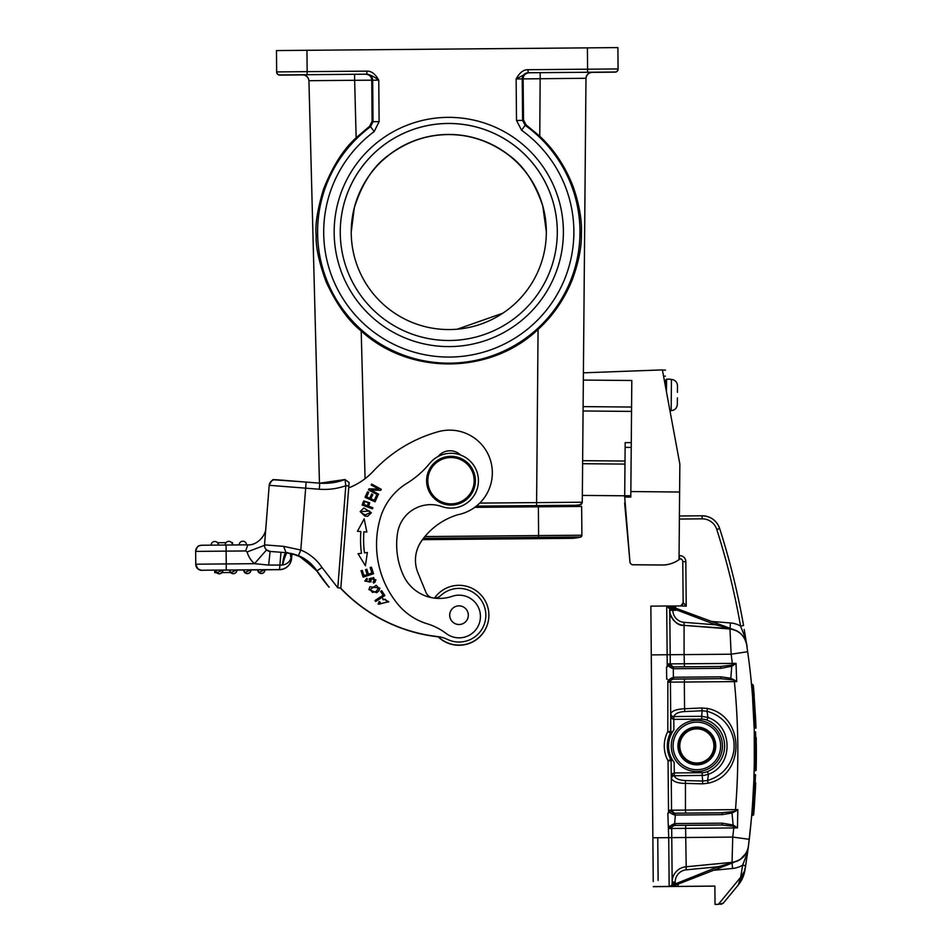 <?xml version="1.0" encoding="UTF-8"?>
<svg xmlns="http://www.w3.org/2000/svg" width="952" height="952" viewBox="0 0 952 952"><rect width="100%" height="100%" fill="white"/><g stroke="black" fill="none" stroke-linecap="round" stroke-linejoin="round"><path stroke-width="1.43" d="M677.384 397.853L677.324 404.469C676.872 408.218 674.825 410.276 671.172 410.669L669.958 410.657L671.172 410.669C674.837 410.288 676.884 408.229 677.324 404.469L677.384 397.853M670.232 379.432L671.446 379.443C675.099 379.884 677.11 381.978 677.491 385.75L677.431 392.367L677.491 385.75M669.958 410.74L671.172 410.669L669.958 410.74M670.232 379.193L666.578 379.158L666.459 391.891M678.562 745.928L678.562 745.94A18.29 18.29 0 0 0 696.84 764.23A18.29 18.29 0 0 0 715.142 745.94A18.29 18.29 0 0 0 696.852 727.649A18.29 18.29 0 0 0 678.562 745.928A18.29 18.29 0 0 0 696.84 764.23A18.29 18.29 0 0 0 715.142 745.952L715.142 745.94A18.29 18.29 0 0 0 696.852 727.649A18.29 18.29 0 0 0 678.562 745.94A18.29 18.29 0 0 0 696.84 764.23A18.29 18.29 0 0 0 715.142 745.94L715.142 745.952M722.449 745.94L722.449 745.963A25.609 25.609 180 0 1 696.84 771.56A25.609 25.609 180 0 1 671.243 745.952A25.609 25.609 0 0 0 671.243 745.952L671.243 745.94A25.609 25.609 0 0 0 671.243 745.94L671.243 745.94A25.609 25.609 180 0 0 696.84 771.548A25.609 25.609 180 0 0 722.449 745.94A25.609 25.609 0 0 0 722.449 745.94L722.449 745.94A25.609 25.609 0 0 0 696.852 720.331A25.609 25.609 0 0 0 671.243 745.928A25.609 25.609 0 0 1 696.852 720.331A25.609 25.609 0 0 1 722.449 745.94L722.449 745.94A25.609 25.609 180 0 1 696.84 771.548A25.609 25.609 180 0 1 671.243 745.94M715.749 745.94A18.897 18.897 0 0 0 696.852 727.042A18.897 18.897 0 0 0 677.943 745.94A18.897 18.897 180 0 0 696.84 764.837A18.897 18.897 180 0 0 715.749 745.94L715.749 745.94A18.897 18.897 0 0 0 696.852 727.042A18.897 18.897 0 0 0 677.943 745.928M345.814 485.71L344.993 479.51L345.814 485.722L348.86 485.948L340.828 588.015L349.134 482.593L344.993 479.51A57.917 57.917 180 0 1 319.765 483.164L275.759 479.701A6.093 6.093 0 0 0 269.202 485.306L319.277 489.233A64.022 64.022 180 0 0 345.814 485.71L337.781 587.765L340.578 588.003A158.52 158.52 0 0 0 438.551 636.686A158.52 158.52 180 0 1 340.578 588.003L337.651 587.777M349.122 482.604L348.86 485.948M460.566 454.997A15.244 15.244 0 0 0 438.134 456.472A15.244 15.244 180 0 1 460.566 454.997M415.56 557.563A33.534 33.534 0 0 0 415.453 560.181A33.534 33.534 180 0 1 421.581 540.867A33.534 33.534 0 0 0 415.56 557.563M458.102 514.663A68.473 68.473 0 0 0 421.581 540.879A68.473 68.473 180 0 1 458.102 514.663A42.673 42.673 0 0 0 492.208 476.178A42.673 42.673 180 0 1 458.102 514.663L458.102 514.663M492.339 472.835L492.339 472.823A42.673 42.673 180 0 1 492.208 476.178A42.673 42.673 0 0 0 438.17 431.72A140.23 140.23 0 0 0 373.351 471.157A67.068 67.068 180 0 1 348.706 487.888M488.888 615.218L488.888 615.206A29.869 29.869 180 0 1 488.65 618.967A29.869 29.869 0 0 0 434.528 598.094M488.65 618.967A29.869 29.869 180 0 1 438.206 636.65A29.869 29.869 0 0 0 488.65 618.967M485.841 615.206L485.841 615.206A26.823 26.823 180 0 1 447.392 639.387A30.488 30.488 0 0 0 438.551 636.686L438.551 636.686A30.488 30.488 180 0 1 447.392 639.387A26.823 26.823 0 0 0 485.841 615.206A26.823 26.823 0 0 0 440.681 595.631A9.151 9.151 180 0 1 434.207 598.094M431.732 597.689A9.151 9.151 180 0 1 425.972 592.418L417.964 572.902A33.534 33.534 180 0 1 415.453 560.181M356.143 137.814L369.662 126.211L372.101 121.273L371.756 80.194L354.644 80.289L354.584 74.292L302.772 74.756C306.365 75.148 308.412 77.124 308.924 80.694L319.455 483.14L308.924 80.694L354.644 80.289L356.143 137.814C343.696 148.869 332.867 165.862 323.656 188.77C317.516 209.047 315.017 224.636 316.183 235.537C315.647 246.687 318.944 262.074 326.06 281.709C336.33 303.962 348.051 320.384 361.201 330.987C409.61 375.505 490.458 374.79 538.07 329.44C553.041 315.755 564.476 299.106 572.39 279.471C578.626 262.312 581.636 247.187 581.398 234.097C582.065 220.685 579.411 205.108 573.425 187.377C565.595 166.945 554.373 149.88 539.76 136.207L526.039 124.843L523.517 119.952L523.136 78.861C523.231 75.363 525.207 73.328 529.074 72.768L528.277 72.757A6.093 6.093 90.5 0 0 522.231 78.909L585.98 78.278L582.279 502.216L479.748 503.096M565.976 505.357L476.369 506.119L579.256 505.238L582.184 502.93M624.988 464.088L582.612 463.719L583.076 410.978L631.545 411.407L583.076 410.978L585.98 78.278C586.42 74.696 588.443 72.685 592.013 72.233L539.379 72.685M624.643 502.977L629.677 558.919A3.046 3.046 180 0 1 629.665 558.753A3.046 3.046 0 0 0 629.677 558.907L629.95 562.001A3.046 3.046 0 0 0 632.961 564.774A3.046 3.046 180 0 1 629.95 561.966A3.046 3.046 0 0 0 632.961 564.738L661.902 564.988L632.961 564.774A3.046 3.046 180 0 1 629.95 562.013L624.691 497.051L630.795 497.099L630.843 491.553L679.609 492.029L679.859 464.183L662.39 369.9L583.409 372.827L585.98 78.397C586.42 74.815 588.443 72.804 592.013 72.352L591.918 72.352M582.612 463.719L582.338 495.421L624.702 495.79L582.338 495.421M625.012 461.042L582.636 460.673M624.691 497.051L625.167 442.609L631.271 442.656M685.297 604.853L683.465 602.878L686.213 606.174L685.833 561.668A6.093 6.093 180 0 0 679.68 555.623L679.026 559.693A29.262 29.262 180 0 1 661.902 565.036L632.961 564.786L661.902 565A29.262 29.262 0 0 0 679.026 559.645A29.262 29.262 180 0 1 661.902 565A29.262 29.262 0 0 0 679.026 559.681L679.609 491.982M679.026 559.693L679.704 558.669A3.046 3.046 180 0 1 682.774 561.692L683.143 602.842L682.774 561.692L685.833 561.668M675.837 608.233A9.139 9.139 180 0 0 675.432 606.269L668.149 606.067M652.87 837.927L653.25 881.504A0.916 0.916 180 0 1 653.25 881.457L653.25 881.492A0.916 0.916 180 0 1 653.25 881.492L651.275 654.893L667.126 654.75L667.233 666.947L667.709 664.329C667.84 665.936 669.708 667.388 673.314 668.661L672.874 666.864A3.046 3.046 180 0 1 670.256 663.877L670.184 654.726L684.095 654.607L684.072 622.334L715.916 624.833L672.802 608.483L672.743 607.09L734.301 629.867M730.505 628.463L734.516 629.95M672.707 607.078L672.445 608.268L666.781 606.007L672.743 607.09L667.078 606.019M730.196 679.549L720.295 678.681A1.833 0.75 89.5 0 0 721.033 676.848L730.827 678.276L730.196 679.549L734.73 680.228L736.705 681.632L736.027 663.377L670.256 663.877L669.78 609.018L672.826 609.006A6.093 6.093 180 0 0 672.802 608.483L672.445 608.268M732.504 629.391A18.29 18.29 0 0 1 734.884 630.093L730.005 628.606L683.833 625.357A15.244 15.244 180 0 1 669.792 610.327L675.884 610.28M716.547 623.298L715.916 624.833L730.005 628.594M667.709 664.329L673.088 666.888L673.707 668.709L673.338 666.9L720.188 666.495A1.833 0.75 89.5 0 1 720.962 668.316L731.743 666.269L731.112 665.174L736.015 663.377L732.921 665.567L732.326 663.342A712.037 709.323 89.3 0 0 731.136 654.202L729.97 628.986L683.833 625.357C674.468 626.511 668.34 611.529 669.792 610.303L672.838 610.28A12.197 12.197 0 0 0 684.072 622.334M667.852 681.739L667.804 731.564L670.505 732.981A3.046 3.046 0 0 0 670.851 731.541L667.804 731.564A31.095 31.095 180 0 0 668.054 760.838L671.101 760.803L670.732 759.375L672.076 759.291A26.823 26.823 180 0 1 671.85 733.052L670.505 732.981A28.048 28.048 0 0 0 667.316 745.963A28.048 28.048 180 0 1 670.505 732.981L670.505 732.981A3.046 3.046 0 0 0 670.851 731.541L670.422 682.168A3.046 3.046 180 0 1 672.981 679.121L673.385 677.312C669.637 678.824 667.792 680.299 667.852 681.739L673.195 679.097L673.778 677.277L672.981 679.121M673.385 677.312L673.314 668.661M668.03 682.179L670.422 682.132A3.046 3.046 0 0 1 673.445 679.085L720.295 678.681L673.088 679.109M670.743 718.927L670.505 732.981A28.048 28.048 180 0 0 670.732 759.375L668.054 760.838L668.518 813.258L667.828 813.27L668.721 837.653L652.87 837.784L653.25 881.385A0.916 0.916 0 0 0 653.25 881.397L653.25 881.385A0.916 0.916 0 0 0 653.25 881.397L653.25 881.504A0.916 0.916 180 0 1 653.25 881.457M670.851 731.541L672.291 732.266L671.85 733.052M685.726 813.115L685.452 810.069L669.149 810.212L674.147 813.175A3.046 3.046 180 0 1 671.541 810.188L671.101 760.803L672.54 760.053L674.171 762.409L674.302 775.749L704.075 775.38L708.443 774.25L707.372 771.644A27.763 27.763 -0 0 0 706.919 720.081A14.078 14.078 -40.2 0 0 701.695 719.117L673.79 719.367L672.112 718.712L672.088 716.368L670.708 715.357L672.112 718.712M672.076 759.291L672.54 760.065M672.588 773.619L672.612 775.963L671.243 776.999L672.588 773.619L674.254 772.941L702.159 772.703A14.054 14.054 -3.4 0 0 707.372 771.644M706.491 708.288C745.011 714.738 745.963 775.356 708.157 783.187L702.469 783.853L685.214 783.365C677.812 783.329 673.159 781.651 671.255 778.319L672.612 775.963L674.302 775.749C675.432 778.653 679.157 780.259 685.452 780.557L702.719 781.045L702.183 775.452M671.219 773.429L671.101 760.803A3.046 3.046 0 0 0 670.732 759.375A28.048 28.048 180 0 1 667.316 745.963M669.149 810.212L668.518 813.258M668.982 810.652C669.113 812.258 670.981 813.698 674.587 814.983L674.147 813.175L674.587 814.983M684.452 666.805L684.095 654.607L731.136 654.202L747.653 651.727C756.197 711.001 756.745 773.524 749.295 839.295L732.731 837.094L671.779 837.629L671.696 828.478A3.046 3.046 180 0 1 674.254 825.443L674.671 823.635C670.91 825.146 669.066 826.622 669.137 828.062L668.613 825.455M736.693 681.632L734.373 681.608A712.037 709.323 89.3 0 1 735.491 809.64L737.812 809.581L737.467 827.847L733.79 826.538L734.325 825.705L733.123 825.027L722.306 823.171L675.456 823.563L674.718 825.408L669.137 828.062M722.306 823.171A1.833 0.75 89.5 0 1 721.568 825.003L674.468 825.42L675.373 815.031L674.611 813.21L721.461 812.806L731.35 811.782L731.993 813.032L722.235 814.626A1.833 0.75 89.5 0 0 721.461 812.806M674.671 823.635L675.456 823.563M674.361 825.432L674.254 825.443A3.046 3.046 180 0 0 671.696 828.454L685.607 828.359L685.845 825.313L721.568 825.003L732.516 826.134L733.123 825.027L731.993 813.032L735.872 811.021L731.35 811.782M674.599 825.408L674.718 825.408A3.046 3.046 0 0 0 671.696 828.454A3.046 3.046 180 0 1 671.696 828.454L671.779 837.629L668.721 837.653L669.149 886.431A3.046 3.046 -0 0 0 672.172 883.361L671.779 837.629L672.172 883.385L675.218 883.349A6.093 6.093 180 0 1 675.206 883.884L675.17 885.277L733.088 862.691M673.861 885.717L669.232 886.455L675.17 885.265L674.849 884.099L669.006 886.455L677.776 886.407L653.298 886.693L669.518 886.526A3.046 3.046 180 0 1 669.149 886.55A3.046 3.046 180 0 0 669.518 886.526M714.881 886.11L677.776 886.431L714.881 886.074L715.035 904.4L714.881 886.074M675.218 883.349L675.206 882.076L672.16 881.98A15.244 15.244 180 0 0 672.16 882.052A15.244 15.244 180 0 1 685.94 866.784A15.244 15.244 0 0 0 672.16 881.957A15.244 15.244 180 0 1 685.94 866.784L732.005 862.345C741.025 860.739 746.487 855.455 748.391 846.506L749.295 839.295M670.803 885.931L669.423 886.443M733.706 862.452L675.67 885.074L718.629 868.319L718.022 866.772L686.237 869.831A12.197 12.197 0 0 0 675.206 882.076L675.218 883.218M675.17 885.265L718.701 868.295M734.313 825.705L737.455 827.847L733.766 827.942A712.037 709.323 89.3 0 1 732.731 837.094L732.052 862.774L718.022 866.772L674.849 884.099M747.653 651.727L746.63 644.54C744.559 635.627 739.014 630.438 729.97 628.986M735.515 810.497L737.824 809.581L735.872 811.021M674.242 813.187L671.541 810.188M732.921 665.567L731.743 666.269L730.827 678.276L734.73 680.228M731.112 665.174L720.188 666.495M736.705 681.632L734.373 680.751L734.373 681.608L684.333 682.048L684.571 678.99M702.469 783.853L702.719 781.045L707.586 780.485C730.458 773.524 734.611 753.056 734.063 745.63C734.48 738.193 729.958 717.808 706.979 711.251L707.943 717.451L701.672 716.309L702.1 710.763L684.857 711.561L684.559 708.752C676.253 709.192 671.624 710.954 670.696 714.036L670.613 704.147L670.696 714.036L672.088 716.368L673.778 716.558L673.885 729.898A26.823 26.823 0 0 0 673.1 760.934M684.857 711.561C678.847 711.834 675.158 713.5 673.778 716.558L701.672 716.309L701.695 719.117M672.291 732.266L673.885 729.898M706.979 711.239L702.1 710.763L701.814 707.967L707.503 708.538L706.979 711.239M708.157 783.187L707.586 780.485L708.443 774.238C733.528 765.503 733.183 725.769 707.943 717.463L706.919 720.081M671.255 777.689L671.338 788.197M736.896 861.191L736.896 861.203A18.29 18.29 180 0 1 732.005 862.357L685.94 866.796L686.237 869.842L685.607 828.359L733.766 827.942L733.79 826.538L732.516 826.134M715.035 904.364L718.367 904.341L740.62 877.351A729.982 729.982 0 0 0 742.631 865.189C744.036 861.322 747.832 852.813 748.391 846.542L745.642 865.666L742.631 865.189A24.383 24.383 180 0 1 732.588 868.45L713.607 870.283M742.524 874.329L739.299 881.707L742.346 875.316M739.299 881.707L738.312 884.943A30.488 30.488 0 0 0 744.869 870.485L743.048 873.484M740.12 878.993L741.525 875.923M718.367 904.376L715.035 904.4M739.323 881.659L742.37 874.614M720.926 904.352L723.258 903.234L738.312 884.943L723.258 903.234L718.367 904.341M745.642 865.701L743.31 876.352L744.869 870.521A733.028 733.028 180 0 0 745.642 865.701L746.261 861.738M754.305 806.856L753.71 814.162L753.127 815.281L751.782 815.305L748.391 846.506M753.675 787.173L754.519 754.543M737.467 827.966L737.824 809.712M650.859 606.245L651.275 655.036L650.859 606.245M650.859 606.138L666.709 605.996L667.126 654.75L670.184 654.726L669.78 609.03L666.709 605.996L650.859 606.138M658.129 880.433L657.749 837.748M675.432 605.996L666.709 606.031A3.046 3.046 0 0 1 669.78 609.018M746.63 644.575C746.142 638.197 741.084 628.011 740.549 626.035A729.982 729.982 0 0 0 716.761 529.443A15.244 15.244 0 0 0 702.112 518.84L679.371 519.042M744.226 629.451L746.558 644.123M743.548 625.512C737.788 592.632 729.827 560.3 719.664 528.515A733.028 733.028 0 0 1 743.548 625.512L740.549 626.035A24.383 24.383 180 0 0 730.446 622.953L730.029 628.284M754.174 774.678C751.223 828.454 751.295 827.443 754.174 774.714L755.507 774.666C752.592 828.133 752.592 828.121 755.507 774.666L753.698 814.281M754.531 751.449A733.028 733.028 180 0 0 754.258 731.921L754.281 770.775L755.638 770.763L754.281 770.811L755.638 770.763L755.602 731.886L756.126 770.299L754.281 770.775L756.126 770.287L756.352 749.688M754.531 751.068A733.028 733.028 180 0 0 754.258 731.921A733.028 733.028 180 0 1 754.531 751.699M755.602 731.921L754.258 731.898L754.531 751.485M754.519 755.9L754.531 751.794M752.639 699.351L754.139 727.982L755.471 727.971C752.461 674.468 752.461 674.48 755.471 728.018L754.139 728.03L753.437 711.906M751.414 684.464L752.806 684.452L753.603 688.391L755.947 727.471M753.377 685.809L753.472 686.951M755.971 728.185L755.65 719.724M754.198 695.626L753.603 688.391M753.794 719.248L753.567 714.333M752.996 704.528L752.723 700.422M756.352 753.853L756.126 770.287L754.281 770.787L756.126 770.311L754.281 770.787M756.328 745.832L756.316 744.404M756.352 753.996L756.34 756.376M756.352 748.248L756.352 748.903M756.304 760.374L756.126 770.311L756.304 760.374M756.352 754.781L756.352 753.008M756.352 755.638L756.221 737.693M756.352 753.532A734.849 734.849 180 0 1 756.126 770.311L756.352 754.436A734.849 734.849 180 0 1 756.126 770.311L754.281 770.799L756.126 770.311A734.849 734.849 -0 0 0 756.352 755.031M754.281 770.811L756.126 770.323L754.281 770.799M756.304 760.946L756.126 770.311A734.849 734.849 -0 0 0 756.352 753.758M756.352 753.556L756.352 751.937M756.352 752.794A734.849 734.849 180 0 1 756.126 770.323M756.352 755.269L756.209 766.788A734.849 734.849 0 0 0 756.352 752.853M754.412 805.261L754.543 803.548M755.698 782.937L755.15 793.885M682.774 561.692L683.143 602.878A3.046 3.046 180 0 1 683.143 602.878L683.143 602.902A3.046 3.046 -0 0 0 683.143 602.878L680.763 605.912L686.213 606.174L685.392 604.984M680.192 605.924A3.046 3.046 180 0 0 683.143 602.878C681.882 605.389 680.882 606.4 680.144 605.924L680.144 605.924A3.046 3.046 -0 0 0 680.549 605.912M665.341 380.348L665.293 385.608M665.436 370.066L662.413 370.042L665.436 370.09M630.843 491.553L631.807 380.491L583.338 380.074M679.026 559.657L679.859 464.148M582.279 502.323L582.338 495.433L582.279 502.323L581.232 504.596L574.746 505.381L574.722 506.488L574.746 505.274L579.256 505.238M487.864 622.977A29.869 29.869 180 0 1 437.968 636.626A29.869 29.869 0 0 0 487.829 623.108M416.524 551.779A33.534 33.534 180 0 1 422.581 539.653A33.534 33.534 0 0 0 416.5 551.91M291.955 553.731L301.891 557.42L316.909 571.033L327.869 585.766A166.445 166.445 0 0 0 329.118 587.253L329.118 587.253A166.445 166.445 180 0 1 316.909 571.033L327.94 585.706M340.518 588.158L340.518 588.158A158.52 158.52 0 0 0 438.17 636.828A158.52 158.52 180 0 1 340.518 588.158L340.828 588.181M319.455 483.14L308.924 80.813C308.412 77.243 306.365 75.256 302.772 74.875L302.867 74.875M365.711 74.197L366.52 74.173A6.093 6.093 -91.5 0 1 372.66 80.218L371.756 80.194C371.613 76.684 369.602 74.684 365.711 74.197L354.584 74.292M372.101 121.273L373.029 121.713L372.66 80.218L378.753 80.158C374.172 76.719 370.221 74.72 366.901 74.173L366.52 74.173M379.122 121.654L373.029 121.713L370.566 126.664L374.195 131.554L379.122 121.654L378.753 80.158C375.35 73.982 371.387 70.972 366.877 71.126L366.901 74.173L307.175 74.696L306.96 50.301L617.884 47.6L618.074 68.937A3.046 3.046 0 0 0 618.074 68.937L587.586 69.198L587.622 72.245L527.896 72.768L516.139 78.968L516.508 120.464L521.601 130.269L525.147 125.307L522.6 120.416L523.517 119.952M528.277 72.757L527.872 69.71C523.493 69.603 519.578 72.685 516.139 78.968L522.231 78.909L522.6 120.416L516.508 120.464M587.622 72.245L615.052 72.007A3.046 3.046 0 0 0 618.074 68.96L617.884 47.6M306.96 50.301L276.485 50.575L276.663 72.078L276.485 50.742L276.663 72.078L277.413 74.054L279.626 75.101L303.343 74.899L279.745 75.101A3.046 3.046 180 0 1 276.663 72.078L276.663 72.078M366.877 71.126L276.663 71.912L276.485 50.575L276.663 71.912A3.046 3.046 0 0 0 279.745 74.934L307.175 74.696M615.052 72.007L591.442 72.388L615.408 72.15L617.063 71.388L618.074 69.127A3.046 3.046 180 0 1 615.052 72.173A3.046 3.046 180 0 0 618.074 69.127L618.074 68.96M546.329 232.062A97.544 97.544 0 0 0 498.824 148.393M458.721 135.089A97.544 97.544 0 0 0 382.038 160.983M364.592 182.855A97.544 97.544 0 0 0 352.407 216.996M352.3 217.746A97.544 97.544 0 0 0 351.228 232.062L354.287 207.905C361.879 183.665 373.434 166.041 388.963 155.057C407.373 141.336 427.317 134.506 448.785 134.565C469.931 134.553 489.649 141.217 507.916 154.533C523.243 165.112 534.893 182.356 542.842 206.263L546.329 231.741M303.295 74.899L293.454 74.97L303.188 74.887M591.608 72.364L601.331 72.292L591.501 72.376M567.808 72.423L601.331 72.138L567.808 72.423M326.988 74.53L293.454 74.815L326.988 74.53M448.785 117.358A114.621 114.621 180 0 1 563.394 231.979A114.621 114.621 180 0 1 448.785 346.599A114.621 114.621 180 0 1 334.164 231.979A114.621 114.621 180 0 1 448.785 117.358M557.301 231.979A108.528 108.528 180 0 1 448.785 340.507A108.528 108.528 180 0 1 340.257 231.979A108.528 108.528 180 0 1 448.785 123.451A108.528 108.528 180 0 1 557.301 231.979A108.528 108.528 180 0 0 448.785 123.486A108.528 108.528 180 0 0 340.257 231.99M448.785 329.559A97.544 97.544 180 0 1 351.228 232.002A97.544 97.544 180 0 1 448.785 134.458A97.544 97.544 180 0 1 546.329 232.002A97.544 97.544 180 0 1 448.785 329.559M351.8 242.522L351.978 244.057M457.317 329.178L502.894 313.16M542.842 206.263L542.842 206.156C534.965 182.391 523.326 165.148 507.916 154.438C489.637 141.063 469.919 134.41 448.785 134.47C427.293 134.482 407.361 141.312 388.963 154.962C373.517 165.815 361.95 183.427 354.287 207.822L354.287 207.905M570.629 538.237A40.234 40.234 0 0 0 580.53 536.987L581.898 535.333A1.833 1.833 180 0 1 580.53 537.106L580.53 537.106A40.234 40.234 180 0 1 567.916 538.249M423.45 538.344L580.53 536.987A1.833 1.833 0 0 0 581.898 535.202L581.648 506.44L581.898 535.202A1.833 1.833 0 0 0 581.898 535.202L581.648 506.44L538.368 506.797L538.618 535.571L424.889 536.559M474.75 507.356L538.368 506.797M540.807 506.773L540.795 505.56L574.746 505.274M478.428 480.712L478.428 480.7A27.441 27.441 180 0 1 478.356 482.664A27.441 27.441 0 0 0 429.768 463.327A91.451 91.451 180 0 1 406.897 483.307A60.964 60.964 0 0 0 380.264 518.257A94.26 94.26 0 0 0 397.472 603.758A60.964 60.964 0 0 0 427.139 623.762A60.964 60.964 180 0 1 446.202 633.508A21.337 21.337 0 0 0 480.379 618.015A21.337 21.337 0 0 0 452.188 596.309A39.627 39.627 180 0 1 403.303 575.21A74.137 74.137 180 0 1 397.567 532.965A33.534 33.534 180 0 1 441.859 506.571A27.441 27.441 0 0 0 478.356 482.664A27.441 27.441 180 0 1 441.859 506.571A33.534 33.534 0 0 0 397.567 532.965A74.137 74.137 0 0 0 396.651 544.532M449.082 505.012A24.383 24.383 180 0 1 426.603 480.7L426.603 480.7A24.383 24.383 0 0 0 449.082 505.012A24.383 24.383 0 0 0 475.381 480.7A24.383 24.383 180 0 1 449.082 505.012M468.313 615.206L468.313 615.206A9.294 9.294 180 0 1 450.177 618.086A9.294 9.294 180 0 1 449.713 615.206L449.713 615.206A9.294 9.294 0 0 0 460.47 624.381A9.294 9.294 0 0 0 467.86 612.326A9.294 9.294 0 0 0 449.713 615.206L449.713 615.206M475.381 480.7A24.383 24.383 0 0 0 452.914 456.389A24.383 24.383 0 0 0 426.603 480.7M474.096 482.521A23.169 23.169 0 0 0 452.819 457.603A23.169 23.169 0 0 0 427.9 478.892A23.169 23.169 0 0 0 449.177 503.798A23.169 23.169 0 0 0 474.096 482.521M480.427 616.503A21.337 21.337 180 0 1 446.202 633.508A60.964 60.964 0 0 0 427.139 623.762A60.964 60.964 180 0 1 397.472 603.758A94.26 94.26 180 0 1 376.54 544.532L376.54 544.532M371.054 490.054L378.622 494.195L378.111 495.123L368.483 489.852L369.031 488.852L378.706 489.126L371.149 484.984L371.661 484.056L381.288 489.328L380.74 490.328L371.054 490.054L378.622 494.195M365.044 497.313L367.531 491.779L368.721 492.315L366.687 496.837L369.745 498.217L371.661 493.981L372.827 494.505L370.923 498.741L374.326 500.276L376.445 495.575L377.623 496.111L375.052 501.823L365.044 497.313L367.531 491.779L368.721 492.315M367.401 579.28L366.841 578.245L367.401 579.28L366.103 581.101L369.566 582.065L369.293 578.614L375.945 579.875L373.636 583.088L373.077 582.065L374.505 579.649L373.6 577.531L370.709 578.768L370.971 581.862L364.842 581.113L366.841 578.245L364.842 581.113M376.635 592.703L368.912 589.621L369.983 586.789L379.896 588.086L378.801 590.93L376.635 592.703M364.854 516.055L360.165 511.593L363.878 507.975L371.363 512.747L367.627 516.317L364.854 516.055M369.673 502.799L363.759 500.907L363.236 502.073L363.759 500.907L369.673 502.799L368.65 506.226L372.839 507.749L372.47 508.796L362.153 505.048L363.224 502.073L362.153 505.048M382.656 598.57L388.821 601.795L378.123 604.139L379.193 601.426L380.193 602.176L379.384 604.151L387.535 601.831L385.358 599.272L383.12 599.784L382.656 598.57L388.821 601.795M375.659 601.533L374.993 600.51L383.12 595.25L380.633 591.406L381.716 590.692L384.87 595.571L375.659 601.533M361.046 570.784L362.272 570.379L363.985 575.591L367.186 574.532L365.568 569.653L366.794 569.248L368.4 574.127L371.958 572.961L370.161 567.547L371.399 567.142L373.565 573.723L363.14 577.162L361.046 570.784L362.272 570.379L363.985 575.591L367.186 574.532M366.841 532.001L364.176 518.876L357.44 531.275L364.176 518.876L366.841 532.001L363.902 531.775A102.733 102.733 0 0 0 364.461 552.898L367.377 552.517L365.401 565.762L358.023 553.731L361.439 553.29A105.779 105.779 180 0 1 360.868 531.549A105.779 105.779 0 0 0 360.558 539.665M357.44 531.275L360.868 531.549M360.868 531.537L359.535 531.442M367.377 552.517L364.461 552.898A102.733 102.733 180 0 1 363.604 539.665L363.604 539.665M361.439 553.29L358.023 553.731M371.958 572.961L368.4 574.127L366.794 569.248L365.568 569.653M373.565 573.723L371.399 567.142L370.161 567.547M383.12 595.25L374.993 600.51M384.87 595.571L381.716 590.692L380.633 591.406M380.193 602.176L379.193 601.426L378.123 604.139M387.535 601.831L379.384 604.151M368.65 506.226L372.839 507.749M368.365 502.787L367.436 505.786L363.747 504.441L367.436 505.786L368.365 502.787L364.925 501.49M364.878 501.466L363.723 504.441M371.363 512.747L363.878 507.975L360.165 511.593M365.175 514.937L361.962 513.223L365.175 514.937M370.138 512.676L365.175 514.961L370.138 512.676L369.483 511.022L361.415 511.593L361.986 513.199L361.415 511.593M379.896 588.086L369.983 586.789L368.912 589.633M376.04 591.549L372.494 592.442L376.04 591.549L378.658 588.074L376.052 591.573M372.494 592.406L370.161 589.633L372.494 592.406M378.658 588.074L376.218 585.29L370.161 589.633M369.566 582.065L366.103 581.101M375.945 579.875L369.293 578.614M373.089 582.088L373.636 583.088L375.255 581.851M374.505 579.649L373.101 582.088M370.971 581.862L370.899 578.019M377.623 496.111L376.445 495.575L374.326 500.276L370.923 498.741M372.827 494.505L371.661 493.981L369.745 498.217L366.687 496.837M378.706 489.126L369.031 488.852L368.483 489.852M381.288 489.328L371.661 484.056L371.149 484.984M321.205 577.055L316.909 570.867A166.445 166.445 0 0 0 329.118 587.098L329.118 587.098A166.445 166.445 180 0 1 327.869 585.611L316.005 569.57L298.642 555.73L287.742 552.85C286.992 550.411 283.137 561.287 282.827 564.952L282.351 565.024C283.482 557.265 284.707 553.148 286.04 552.684L298.464 555.647L300.796 550.018L283.625 546.365L286.04 552.672L298.464 555.647A40.853 40.853 180 0 1 316.909 570.867L322.002 567.511L337.781 587.765M282.351 565.036L268.631 565.083L270.106 551.434L286.04 552.672L270.106 551.434L266.56 549.935A6.093 6.093 180 0 1 264.489 545.353L247.103 551.946L245.687 550.946L247.77 544.841C256.933 545.591 266.001 535.571 265.834 527.979M245.687 550.946L226.124 551.125L226.29 570.022L279.531 569.558L280.971 552.291M290.324 553.255L290.919 558.265C289.622 561.954 286.921 564.179 282.827 564.952M201.407 570.331L201.907 570.343A6.093 6.093 180 0 1 195.755 564.31L195.648 551.398L226.124 551.125L226.076 545.032L247.758 544.841L201.693 545.246A6.093 6.093 -0 0 0 195.648 551.398L195.755 564.203L254.493 563.679L268.631 565.083M195.648 551.446A6.093 6.093 180 0 0 195.648 551.505L195.755 564.31L195.648 551.505A6.093 6.093 180 0 1 195.648 551.446L195.648 551.339C198.099 543.521 199.599 546.424 201.348 545.258L226.076 545.032M217.544 542.723L226.017 542.652M231.574 542.604L232.157 543.509M232.145 542.604L232.562 544.972M232.562 545.044L232.538 542.604M225.16 544.877A3.653 3.653 0 0 0 225.16 545.032L225.16 545.032A3.653 3.653 0 0 1 229.099 541.355L229.099 541.355A3.653 3.653 -0 0 1 232.478 544.972A3.653 3.653 0 0 0 228.861 541.343A3.653 3.653 0 0 0 225.16 544.877M246.497 544.853A3.653 3.653 -0 0 0 242.808 541.224A3.653 3.653 0 0 0 239.178 544.877L239.178 544.877A3.653 3.653 0 0 0 239.178 544.913L239.178 544.877A3.653 3.653 0 0 1 242.808 541.224M317.064 571.105L316.909 571.033A40.853 40.853 0 0 0 298.464 555.813L291.955 553.743M257.695 569.748A3.653 3.653 0 0 0 261.36 573.378A3.653 3.653 0 0 0 265.001 569.712L265.001 569.724A3.653 3.653 -0 0 0 265.001 569.712L257.695 569.748A3.653 3.653 -0 0 0 261.383 573.378A3.653 3.653 -0 0 0 265.001 569.724A3.653 3.653 180 0 1 257.992 571.164M258.563 569.855L264.109 569.808M247.032 573.485A3.653 3.653 -0 0 0 250.983 569.843L243.664 569.867M248.567 569.95L249.543 569.939M233.014 573.616A3.653 3.653 -0 0 0 236.965 569.962L229.646 569.998M234.263 570.034L235.489 570.022M229.968 570.069L230.61 570.058M222.661 570.058L216.854 572.818L215.628 570.105A3.653 3.653 0 0 0 219.293 573.747A3.653 3.653 0 0 0 222.935 570.093L222.935 570.093A3.653 3.653 -0 0 0 222.935 570.058L215.628 570.117A3.653 3.653 -0 0 0 219.317 573.747A3.653 3.653 -0 0 0 222.935 570.093A3.653 3.653 180 0 1 215.925 571.533M216.592 570.188L220.221 570.153M214.712 570.212L214.735 572.652L216.592 572.64L214.735 572.664L216.604 572.652L214.735 572.664L216.604 572.652L214.735 572.652L214.712 570.212L215.628 570.2A3.653 3.653 0 0 0 219.317 573.818A3.653 3.653 0 0 0 222.935 570.129A3.653 3.653 179.8 0 1 218.996 573.806A3.653 3.653 179.8 0 1 215.628 570.188M229.646 570.069A3.653 3.653 0 0 0 233.335 573.699A3.653 3.653 0 0 0 236.965 570.01A3.653 3.653 179.8 0 1 233.014 573.687A3.653 3.653 179.8 0 1 229.646 570.069L222.935 570.129M230.634 572.533L221.269 572.592M222.018 572.58L230.812 572.509M216.604 572.652L217.246 572.628M215.914 570.117L216.83 570.105M219.281 570.081L221.864 570.058M220.388 570.177L221.542 570.26M236.965 569.962L236.965 569.962A3.653 3.653 -0 0 0 236.965 569.927A3.653 3.653 180 0 1 230.729 572.557M233.299 569.962L235.882 569.939M236.691 569.927L230.884 572.699L229.646 569.974M229.932 569.998L230.848 569.986M250.983 569.843L250.983 569.843A3.653 3.653 -0 0 0 250.983 569.808A3.653 3.653 180 0 1 244.747 572.438M247.33 569.843L249.9 569.82M250.709 569.808L244.902 572.58L243.664 569.855M243.95 569.867L244.878 569.867M264.727 569.689L258.92 572.449L257.695 569.736M257.98 569.748L258.896 569.736M261.348 569.712L263.918 569.689M262.454 569.808L263.609 569.891M291.11 553.409L291.419 555.563L291.74 553.54M291.419 555.563L291.05 557.61L290.467 553.279M291.05 557.61L291.586 558.324L291.955 553.588L291.586 558.443A12.197 12.197 180 0 1 279.531 569.677L265.001 569.808A3.653 3.653 179.8 0 1 261.062 573.485A3.653 3.653 179.8 0 1 257.695 569.867L250.983 569.927A3.653 3.653 179.8 0 1 247.032 573.604A3.653 3.653 179.8 0 1 243.664 569.986L236.965 570.046L243.664 569.986A3.653 3.653 0 0 0 247.353 573.616A3.653 3.653 0 0 0 250.983 569.927L257.695 569.867A3.653 3.653 0 0 0 261.383 573.497A3.653 3.653 0 0 0 265.001 569.808L279.531 569.558A12.197 12.197 0 0 0 291.586 558.324L291.586 558.443C290.455 565.286 286.445 569.034 279.531 569.677M283.625 546.365L264.513 544.865A6.093 6.093 -0 0 0 270.106 551.422L270.106 551.422A6.093 6.093 -0 0 1 264.489 545.341L264.489 545.353A6.093 6.093 180 0 0 266.56 549.935L254.493 563.679A24.383 24.383 180 0 1 247.103 551.946M671.172 410.669L671.446 379.443M713.917 745.94A17.076 17.076 0 0 0 696.852 728.863A17.076 17.076 0 0 0 679.776 745.94A17.076 17.076 0 0 0 696.852 763.004A17.076 17.076 0 0 0 713.917 745.94M720.628 745.94A23.776 23.776 180 0 1 696.852 769.716A23.776 23.776 180 0 1 673.076 745.94A23.776 23.776 0 0 1 696.852 722.163A23.776 23.776 0 0 1 720.628 745.94M361.201 330.987L365.068 478.666M536.583 505.595L538.07 329.44M539.76 136.207L540.2 72.673L529.074 72.768M526.039 124.843L525.147 125.307A131.186 131.186 0 0 1 509.249 348.396A131.186 131.186 0 0 1 317.599 233.121A131.186 131.186 0 0 1 370.566 126.664L369.662 126.211M711.584 621.466L730.446 622.953M679.68 555.623L679.062 555.623M672.838 610.28L672.826 609.006M672.85 666.864L670.256 663.877L667.864 663.889M667.233 666.947L666.555 666.947L666.662 679.145L667.34 679.145M721.033 676.848L674.171 677.253M674.099 668.721L720.962 668.316M702.183 775.499L702.159 772.703M669.304 828.502L671.696 828.454M674.718 825.408L685.845 825.313M669.887 886.419L653.298 886.574M651.275 655.036L650.894 611.315A0.916 0.916 -0 0 0 650.894 611.327L653.25 881.397M678.252 884.075A9.139 9.139 180 0 1 677.776 886.407M732.005 862.381L732.588 868.45M685.452 780.557L685.452 810.069L735.491 809.64L735.503 810.497M675.373 815.031L722.235 814.626M670.422 682.132L684.333 682.048L684.559 708.752L701.814 707.967M670.696 714.666L670.696 714.036M748.391 846.614L748.391 846.578A18.29 18.29 180 0 1 736.205 861.477M744.869 870.521L744.869 870.485A733.028 733.028 0 0 0 745.642 865.666L746.189 862.143M743.31 876.352L738.312 884.979M730.029 628.296L729.97 629.01M719.664 528.515C716.57 520.447 710.716 516.21 702.076 515.794A18.29 18.29 0 0 1 719.664 528.515L716.761 529.443M702.076 515.794L679.407 515.996L702.076 515.794L702.112 518.84M680.763 605.912L675.432 605.96M682.774 561.728A3.046 3.046 0 0 0 679.704 558.705L681.406 559.205M663.544 376.147L665.377 376.159M630.807 495.754L624.702 495.706M625.131 447.357L631.224 447.404M631.581 407.039L583.112 406.623M308.924 80.813L308.924 80.694C308.412 77.124 306.365 75.148 302.772 74.756L302.772 74.875M374.195 131.554A125.093 125.093 0 0 0 375.969 333.688A125.093 125.093 0 0 0 550.494 304.795A125.093 125.093 0 0 0 521.601 130.269M587.408 47.862L587.586 69.198L527.872 69.71M580.53 537.106C570.843 539.01 571.7 538.106 570.926 538.344L422.462 539.653M538.63 537.345L538.618 535.571L581.898 535.214A1.833 1.833 0 0 1 580.53 536.987M319.277 489.233L319.765 483.164L306.139 482.081L300.796 550.018A46.946 46.946 180 0 1 322.002 567.511M264.513 544.865A6.093 6.093 -0 0 0 264.489 545.341L269.202 485.306L264.513 544.865M215.081 541.486A3.653 3.653 0 0 0 211.142 545.139L211.142 545.139A3.653 3.653 0 0 0 211.142 545.163L211.142 545.139A3.653 3.653 0 0 1 214.771 541.474A3.653 3.653 0 0 1 218.448 545.091A3.653 3.653 -0 0 0 215.081 541.486M329.118 587.265L316.909 571.033C312.28 564.12 306.127 559.05 298.464 555.813M201.907 570.343L201.907 570.248A6.093 6.093 0 0 1 195.755 564.203M226.29 570.022L201.907 570.248M666.578 379.158L665.341 380.372M585.98 78.278L586.135 76.957M586.384 76.255L588.181 73.756M671.101 760.803A3.046 3.046 0 0 0 670.732 759.375M723.627 866.379L730.446 863.714M730.148 863.833L723.746 866.32M671.565 886.241L674.552 885.503M747.106 647.848C747.237 643.005 744.048 633.758 735.42 630.272M740.12 859.549L746.213 853.087C749.795 843.972 747.76 848.208 748.736 843.781M748.367 846.709L747.046 856.312M744.869 870.485L742.512 878.232M748.355 846.887L748.665 844.483M721.521 625.143L728.387 627.677M673.242 607.281L716.487 623.274M671.838 606.781L670.018 606.329M667.876 606.055L666.84 606.007M745.107 634.758L745.94 640.03M746.416 643.112L746.618 644.516M752.806 684.452L753.437 686.523M751.675 687.332L753.02 687.32M755.686 720.45L753.758 690.152M756.352 751.759L756.328 745.785M756.34 747.415L756.328 758.756M756.328 758.137L756.34 756.554M756.126 770.311L756.257 764.004M756.328 758.042L756.352 751.318M756.352 754.674L756.233 765.146M755.698 783.032L754.412 805.332M753.663 814.829L755.674 783.484M754.46 804.678L754.305 806.82M754.365 805.999L755.579 785.805M679.026 558.705L679.704 558.705M308.424 78.54L306.687 76.243M422.557 539.522L570.7 538.237M574.722 506.488L574.746 505.381M286.814 552.767L288.289 552.922M247.77 544.841C257.219 545.877 265.989 534.679 265.763 528.765M291.966 553.588L291.586 558.443M195.755 564.31L197.826 568.832L201.336 570.331M316.909 570.879L316.005 569.57M293.168 553.885L298.642 555.73M327.869 585.611L329.118 587.098M319.765 483.164L344.91 479.546M269.202 485.306C271.51 480.605 273.105 478.773 273.986 479.82L306.139 482.081M297.619 555.48L292.966 553.993M291.431 553.612L296.726 555.135M301.891 557.42C308.21 560.978 313.196 565.488 316.849 570.938"/></g></svg>
